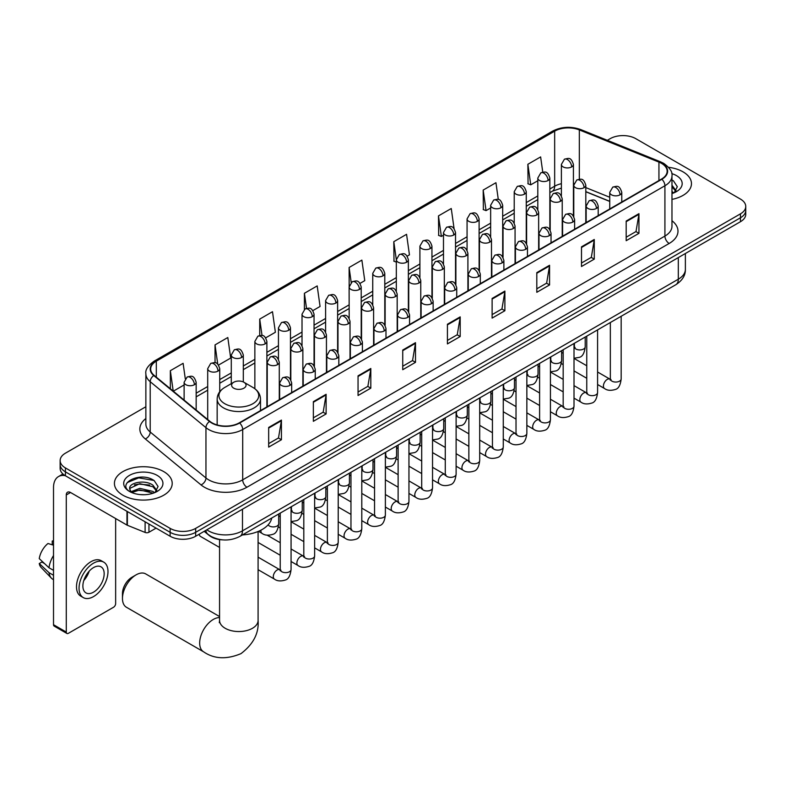 <?xml version="1.0" encoding="UTF-8"?>
<svg xmlns="http://www.w3.org/2000/svg" width="785" height="785" viewBox="0 0 785 785"><rect width="100%" height="100%" fill="white"/><g stroke="black" fill="none" stroke-linecap="round" stroke-linejoin="round"><path stroke-width="1.18" d="M609.739 201.431L585.806 191.756M222.724 539.874A18.055 10.421 180 0 1 209.193 535.458L204.179 531.327M145.863 406.748L65.43 453.18A18.055 10.421 0 0 0 60.141 460.55L60.141 468.419A18.055 10.421 0 0 0 65.43 475.788L170.129 536.243A18.055 10.421 0 0 0 195.671 536.243L740.461 221.704A18.055 10.421 0 0 0 745.75 214.334L745.75 210.4A18.055 10.421 0 0 1 740.461 217.779A18.055 10.421 0 0 0 745.75 210.4L745.75 206.475A18.055 10.421 0 0 0 740.461 199.096L635.762 138.651A18.055 10.421 0 0 0 610.22 138.651L607.335 140.319M60.141 460.55A18.055 10.421 0 0 0 65.43 467.929L170.129 528.374A18.055 10.421 0 0 0 195.671 528.374L195.671 532.308L740.461 217.779L195.671 532.308A18.055 10.421 0 0 1 170.129 532.308A18.055 10.421 0 0 0 195.671 532.308L195.671 536.243M65.43 467.929L65.43 471.854L170.129 532.308L65.43 471.854A18.055 10.421 0 0 1 60.141 464.484A18.055 10.421 0 0 0 65.43 471.854L65.43 475.788M682.999 171.827A28.888 16.681 0 0 0 668.575 167.303A28.888 16.681 0 0 1 682.999 171.827A28.888 16.681 0 0 1 691.467 183.621A28.888 16.681 0 0 0 682.999 171.827M163.751 471.608A28.888 16.681 0 0 0 132.263 467.997A28.888 16.681 0 0 0 114.424 483.403A28.888 16.681 0 0 0 122.892 495.198A28.888 16.681 0 0 0 154.38 498.818A28.888 16.681 0 0 0 172.209 483.403A28.888 16.681 0 0 0 163.751 471.608A28.888 16.681 0 0 0 132.263 467.997A28.888 16.681 0 0 0 114.424 483.403A28.888 16.681 0 0 0 122.892 495.198A28.888 16.681 0 0 0 154.38 498.818A28.888 16.681 0 0 0 172.209 483.403A28.888 16.681 0 0 0 163.751 471.608M661.51 163.349A19.262 11.118 180 0 1 667.152 171.208A19.262 11.118 180 0 1 661.51 179.068L239.297 422.83A19.262 11.118 180 0 1 209.899 421.349L154.154 375.387A19.262 11.118 180 0 1 150.671 369.009A19.262 11.118 180 0 1 156.313 361.149L554.661 131.164A19.262 11.118 180 0 1 579.33 129.917L658.939 162.102A19.262 11.118 180 0 1 661.51 163.349M661.853 163.152A19.743 11.402 0 0 0 659.214 161.867L579.605 129.692A19.743 11.402 0 0 0 554.328 130.967L155.98 360.953A19.743 11.402 0 0 0 153.762 375.544L209.507 421.506A19.743 11.402 0 0 0 239.641 423.027L661.853 179.265A19.743 11.402 0 0 0 661.853 163.152M268.666 427.452L268.666 447.116L281.432 439.737L281.432 420.083L268.666 427.452M268.666 443.623L278.498 437.951L281.383 420.74A4.818 2.777 -120 0 0 281.432 420.083M278.41 438.001L281.432 439.737M313.352 401.655L313.352 421.31L326.118 413.94L326.118 394.286L313.352 401.655M313.352 417.826L323.185 412.145L326.069 394.933A4.818 2.777 -120 0 0 326.118 394.286M323.106 412.194L326.118 413.94M358.048 375.848L358.048 395.512L370.814 388.143L370.814 368.479L358.048 375.848M358.048 392.019L367.88 386.348L370.765 369.136A4.818 2.777 -120 0 0 370.814 368.479M367.792 386.397L370.814 388.143M402.734 350.051L402.734 369.706L415.5 362.336L415.5 342.682L402.734 350.051M402.734 366.222L412.567 360.541L415.451 343.33A4.818 2.777 -120 0 0 415.5 342.682M412.478 360.59L415.5 362.336M626.185 221.046L626.185 240.701L638.951 233.331L638.951 213.667L626.185 221.046M626.185 237.217L636.017 231.536L638.902 214.325A4.818 2.777 -120 0 0 638.951 213.667M635.928 231.585L638.951 233.331M581.489 246.843L581.489 266.507L594.265 259.128L594.265 239.474L581.489 246.843M581.489 263.014L591.331 257.333L594.206 240.122A4.818 2.777 -120 0 0 594.265 239.474M591.242 257.392L594.265 259.128M536.803 272.65L536.803 292.305L549.569 284.935L549.569 265.271L536.803 272.65M536.803 288.821L546.635 283.14L549.52 265.929A4.818 2.777 -120 0 0 549.569 265.271M546.546 283.189L549.569 284.935M492.116 298.447L492.116 318.102L504.883 310.732L504.883 291.078L492.116 298.447M492.116 314.618L501.949 308.937L504.834 291.726A4.818 2.777 -120 0 0 504.883 291.078M501.86 308.986L504.883 310.732M447.421 324.244L447.421 343.909L460.196 336.539L460.196 316.875L447.421 324.244M447.421 340.415L457.262 334.744L460.138 317.533A4.818 2.777 -120 0 0 460.196 316.875M457.174 334.793L460.196 336.539M671.97 199.39A28.888 16.681 0 0 0 691.467 183.621A28.888 16.681 0 0 1 671.97 199.39M195.671 528.374L740.461 213.844A18.055 10.421 0 0 0 745.75 206.475M265.713 337.835L275.378 332.261L272.493 311.714L259.727 319.093L259.727 335.519M218.554 365.064L230.692 358.058L227.807 337.521L215.041 344.89L215.041 362.778M185.28 378.713L183.111 363.318L170.345 370.687L170.345 388.742M407.189 256.155L409.446 254.85L406.561 234.313L393.795 241.682L394.001 261.228M454.073 228.592L451.257 208.516L438.481 215.885L438.687 235.421M498.298 199.498L495.943 182.709L483.177 190.078L483.383 209.624M542.769 172.141L540.63 156.912L527.863 164.281L528.069 183.818M312.872 310.615L320.064 306.454L317.189 285.917L304.413 293.286L304.413 309.388M360.03 283.385L364.76 280.657L361.875 260.11L349.109 267.489L349.178 287.104M349.178 318.278L349.109 286.947M349.109 267.489L351.209 282.463M396.327 262.092L393.795 261.15M393.795 241.682L396.327 259.757A6.015 3.474 0 0 0 398.093 262.2A6.015 3.474 0 0 0 406.61 262.2A6.015 3.474 0 0 0 408.367 259.747C405.923 252.024 403.549 253.565 399.339 254.536A6.015 3.474 60 0 1 402.352 254.831A6.015 3.474 -120 0 1 406.61 262.2M438.481 215.885L441.366 236.422L443.486 235.196M441.366 236.422L438.481 235.343M483.177 190.078L486.062 210.625L490.645 207.976M486.062 210.625L483.177 209.546M527.863 164.281L530.748 184.818L537.803 180.746M530.748 184.818L527.863 183.739M304.413 293.286L306.533 308.368M259.727 319.093L262.033 335.519M215.041 344.89L217.739 364.181M173.308 391.185L184.122 384.944M170.345 370.687L173.21 391.097M671.97 191.491L673.785 192.914M671.97 193.051L672.48 193.395M671.97 185.25L676.101 190.794M671.97 186.81L675.787 191.206M671.97 193.561A19.625 11.333 0 0 0 676.444 191.628A19.625 11.333 0 0 0 676.444 175.605A19.625 11.333 0 0 0 671.744 173.603M674.246 192.727L677.318 186.693L673.432 180.835M671.97 180.099L673.167 180.648M122.46 598.464L122.46 593.548A13.247 7.644 -60 0 1 131.831 577.328L136.08 574.865A19.262 11.118 120 0 0 122.46 598.464A19.262 11.118 120 0 0 126.454 607.276L203.658 651.854A19.262 11.118 -60 0 1 200.705 636.419A19.262 11.118 -60 0 1 213.294 619.443A19.262 11.118 -60 0 1 219.564 617.589M233.724 388.163A7.222 4.17 0 0 0 243.939 388.163A7.222 4.17 0 0 0 243.939 382.266L252.907 387.447A19.91 11.49 0 0 1 252.907 403.696A19.91 11.49 0 0 1 224.755 403.696A19.91 11.49 0 0 1 224.755 387.447C219.849 390.351 217.317 394.217 217.16 399.045A21.666 12.511 0 0 0 223.509 407.886A21.666 12.511 0 0 0 247.118 410.604A21.666 12.511 0 0 0 260.492 399.045C260.335 394.217 257.804 390.351 252.907 387.447L243.939 382.266A7.222 4.17 0 0 0 233.724 382.266A7.222 4.17 0 0 0 233.724 388.163M242.418 534.938A33.107 19.115 0 0 0 271.738 518.021M219.564 616.559L145.716 573.913A19.262 11.118 120 0 0 136.08 574.865L131.831 577.328M219.564 547.449L200.411 536.39A5.416 3.13 -60 0 1 199.733 535.713A5.416 3.13 -60 0 1 199.292 534.143M148.954 524.017L148.954 532.25L156.087 528.128M65.224 475.671A24.08 13.904 -120 0 0 58.502 476.564A24.08 13.904 -120 0 0 53.517 487.583L53.517 624.703L66.283 632.072L66.283 494.952A6.015 3.474 60 0 1 67.53 492.205A6.015 3.474 60 0 1 70.542 492.499L126.964 525.077L126.964 511.31M66.283 632.072A3.012 1.737 120 0 0 66.902 633.456L54.136 626.077A3.012 1.737 -60 0 1 53.517 624.703M66.902 633.456A3.012 1.737 120 0 0 68.413 633.299L113.531 607.256A3.012 1.737 120 0 0 115.65 603.567L115.65 518.551M148.954 532.25A3.012 1.737 180 0 1 145.107 532.436L127.366 525.273A3.012 1.737 180 0 1 126.964 525.077M93.523 592.165A15.052 8.684 120 0 0 103.355 578.908A15.052 8.684 120 0 0 101.049 566.848A15.052 8.684 120 0 0 93.523 567.594A15.052 8.684 120 0 0 83.691 580.851A15.052 8.684 120 0 0 85.997 592.91A15.052 8.684 120 0 0 93.523 592.165M83.799 580.508A15.052 8.684 120 0 0 89.196 571.146M53.517 541.434L52.242 541.051L52.242 544.074L53.517 544.81M103.757 562.158L101.206 560.686A20.469 11.814 120 0 0 90.972 561.697A20.469 11.814 120 0 0 77.597 579.732A20.469 11.814 120 0 0 80.737 596.129L83.288 597.601A20.469 11.814 120 0 0 93.523 596.59A20.469 11.814 120 0 0 106.888 578.555A20.469 11.814 120 0 0 103.757 562.158A20.469 11.814 120 0 0 93.523 563.169A20.469 11.814 120 0 0 80.148 581.204A20.469 11.814 120 0 0 83.288 597.601M53.517 555.505A19.86 11.471 120 0 0 48.994 567.751L39.25 558.626A15.651 9.037 120 0 1 47.983 543.505L53.517 545.183M53.517 570.361L48.994 567.751M44.519 563.561L41.87 562.031L39.25 563.542L48.994 572.658L53.517 575.268M48.994 572.658A19.86 11.471 120 0 0 51.447 578.211A19.86 11.471 120 0 0 52.948 579.389L53.517 579.722M53.517 540.698A15.651 9.037 120 0 0 52.242 541.051M39.25 563.542A15.651 9.037 120 0 0 41.105 567.437L51.447 578.211M140.054 494.579L144.597 494.717M131.036 491.695L139.799 488.358L152.938 491.43L154.527 492.705M131.841 492.538L139.799 489.918L153.222 493.186M131.173 492.303L129.77 489.006A13.6 7.85 0 0 0 131.968 492.646M156.843 490.586L152.938 485.189C144.774 479.095 127.975 482.853 129.77 489.006L129.721 488.407M129.8 489.202L130.182 488.191L139.799 483.678L152.938 486.749L156.539 490.988M154.998 492.509L158.07 486.474L154.184 480.616C140.417 470.725 115.944 483.766 130.075 491.753L130.771 492.185M157.196 475.396A19.625 11.333 0 0 0 129.446 475.396A19.625 11.333 0 0 0 129.446 491.42A19.625 11.333 0 0 0 157.196 491.42A19.625 11.333 0 0 0 157.196 475.396M127.209 482.589L138.729 477.859L153.919 480.44M134.402 484.885L138.729 484.1L149.572 485.032M134.402 491.125L138.729 490.34L149.572 491.273M206.818 529.796A24.08 13.904 0 0 0 208.437 530.837A24.08 13.904 0 0 0 242.487 530.837L678.318 279.205A24.08 13.904 0 0 0 685.374 269.383C685.55 275.349 682.371 280.471 675.826 284.72L239.994 536.341A12.04 6.947 60 0 0 242.487 530.837L242.487 509.21M678.318 257.588L678.318 279.205A12.04 6.947 60 0 1 675.826 284.72M205.847 530.366A12.04 8.056 129.5 0 0 207.946 534.281L204.286 531.268M740.461 221.704L740.461 213.844M170.129 536.243L170.129 528.374M671.97 220.742A30.095 17.378 180 0 1 669.173 243.458L246.961 487.22A6.015 3.474 60 0 1 242.702 479.841L664.915 236.079A24.08 13.904 0 0 0 671.97 226.257L671.97 175.928A24.08 13.904 180 0 1 664.915 185.76A6.015 3.474 -120 0 0 661.853 179.265M246.961 487.22A30.095 17.378 180 0 1 204.394 487.22A30.095 17.378 180 0 1 201.019 484.894L145.284 438.933A30.095 17.378 180 0 1 145.863 418.542M208.653 479.841A24.08 13.904 0 0 0 242.702 479.841L242.702 429.523A24.08 13.904 180 0 1 205.955 427.658L150.21 381.706A24.08 13.904 180 0 1 145.863 373.729L145.863 424.057A24.08 13.904 0 0 0 150.21 432.025L205.955 477.986A24.08 13.904 0 0 0 208.653 479.841M671.97 175.928C672.765 172.17 670.007 167.97 663.668 163.339L660.499 161.808A6.015 2.816 112 0 0 659.214 161.867M660.499 161.808L580.9 129.623C570.931 126.1 561.461 126.611 552.503 131.164A6.015 3.474 60 0 1 554.328 130.967M155.98 360.953A6.015 3.474 -120 0 0 154.154 361.149C147.914 365.633 145.146 369.833 145.863 373.729M153.762 375.544A6.015 4.023 129.5 0 0 150.21 381.706L150.21 432.025A6.015 4.023 -50.5 0 1 145.284 438.933M580.9 129.623A6.015 2.816 112 0 0 579.605 129.692M209.507 421.506A6.015 4.023 129.5 0 0 205.955 427.658L205.955 477.986A6.015 4.023 -50.5 0 1 201.019 484.894M239.641 423.027A6.015 3.474 60 0 1 242.702 429.523L664.915 185.76L664.915 236.079A6.015 3.474 60 0 0 669.173 243.458M156.313 361.149L156.313 377.173M658.939 162.102L658.939 180.56M579.33 129.917L579.33 179.215M609.739 197.251L585.806 187.586M574.031 183.454A19.262 11.118 0 0 0 573.423 183.356M561.383 183.69A19.262 11.118 0 0 0 554.661 186.212L549.843 188.989M554.661 131.164L554.661 186.212A10.833 6.251 60 0 1 552.424 191.167L549.843 192.659M537.803 195.936L526.264 202.599M514.224 209.556L502.685 216.218M490.645 223.166L479.105 229.828M467.065 236.776L455.526 243.448M443.486 250.395L431.946 257.058M419.906 264.005L408.367 270.668M396.327 277.625L384.787 284.288M372.747 291.235L361.208 297.898M349.178 304.845L337.628 311.508M325.598 318.465L314.049 325.127M302.019 332.075L290.47 338.737M278.439 345.685L266.89 352.347M254.86 359.304L243.311 365.967M231.281 372.914L219.731 379.577M207.701 386.524L196.162 393.187M447.421 324.872L460.138 317.533M492.116 299.075L504.834 291.726M536.803 273.268L549.52 265.929M581.489 247.471L594.206 240.122M626.185 221.664L638.902 214.325M402.734 350.669L415.451 343.33M358.048 376.476L370.765 369.136M313.352 402.273L326.069 394.933M268.666 428.08L281.383 420.74M258.088 531.484L258.088 620.425A19.262 11.118 180 0 1 252.446 628.294A19.262 11.118 180 0 1 225.207 628.294A19.262 11.118 180 0 1 219.564 620.425L219.319 622.701M620.013 194.827A6.015 3.474 0 0 0 621.779 192.364C619.336 184.642 616.961 186.182 612.742 187.154A6.015 3.474 60 0 1 615.754 187.448A6.015 3.474 -120 0 1 620.013 194.827A6.015 3.474 0 0 1 611.495 194.827A6.015 3.474 0 0 1 609.739 192.364L612.742 187.154M597.591 384.522L604.538 388.536A5.416 3.13 -60 0 1 603.704 384.189A5.416 3.13 -60 0 1 607.247 379.42A5.416 3.13 -60 0 1 607.482 379.283A5.416 3.13 -60 0 1 609.955 379.145L597.591 372.012M610.652 379.695L610.161 380.097L610.337 378.929A5.416 3.13 -0 0 0 611.927 381.137A5.416 3.13 -0 0 0 619.336 381.274A5.416 3.13 -0 0 0 621.17 378.929C620.435 385.219 618.482 388.732 615.332 389.468C610.799 390.842 607.207 390.528 604.538 388.536M596.433 208.437A6.015 3.474 0 0 0 598.199 205.984C595.756 198.262 593.381 199.792 589.162 200.764A6.015 3.474 60 0 1 592.175 201.068A6.015 3.474 -120 0 1 596.433 208.437A6.015 3.474 0 0 1 587.916 208.437A6.015 3.474 0 0 1 586.159 205.984L589.162 200.764M574.012 398.142L580.959 402.146A5.416 3.13 -60 0 1 580.125 397.809A5.416 3.13 -60 0 1 583.667 393.03A5.416 3.13 -60 0 1 583.903 392.902A5.416 3.13 -60 0 1 586.375 392.765L574.012 385.631M587.072 393.305L586.581 393.707L586.758 392.539A5.416 3.13 -0 0 0 588.348 394.747A5.416 3.13 -0 0 0 595.756 394.884A5.416 3.13 -0 0 0 597.591 392.539C596.855 398.829 594.902 402.342 591.753 403.078C587.219 404.461 583.628 404.147 580.959 402.146M572.854 222.047A6.015 3.474 0 0 0 574.62 219.594C572.177 211.871 569.802 213.412 565.583 214.383A6.015 3.474 60 0 1 568.595 214.678A6.015 3.474 -120 0 1 572.854 222.047A6.015 3.474 0 0 1 564.337 222.047A6.015 3.474 0 0 1 562.58 219.594L565.583 214.383M550.432 411.752L557.379 415.756A5.416 3.13 -60 0 1 556.545 411.418A5.416 3.13 -60 0 1 560.088 406.64A5.416 3.13 -60 0 1 560.323 406.512A5.416 3.13 -60 0 1 562.796 406.375L550.432 399.241M563.493 406.924L563.002 407.327L563.179 406.149A5.416 3.13 -0 0 0 564.768 408.367A5.416 3.13 -0 0 0 572.177 408.494A5.416 3.13 -0 0 0 574.012 406.149C573.276 412.439 571.323 415.952 568.173 416.698C563.64 418.071 560.048 417.757 557.379 415.756M549.274 235.667A6.015 3.474 0 0 0 551.041 233.204C548.597 225.481 546.223 227.022 542.003 227.993A6.015 3.474 60 0 1 545.016 228.288A6.015 3.474 -120 0 1 549.274 235.667A6.015 3.474 0 0 1 540.757 235.667A6.015 3.474 0 0 1 539.001 233.204L542.003 227.993M526.853 425.362L533.8 429.375A5.416 3.13 -60 0 1 532.966 425.028A5.416 3.13 -60 0 1 536.508 420.26A5.416 3.13 -60 0 1 536.744 420.122A5.416 3.13 -60 0 1 539.216 419.985L526.853 412.851M539.913 420.534L539.423 420.937L539.599 419.769A5.416 3.13 -0 0 0 541.189 421.977A5.416 3.13 -0 0 0 548.597 422.114A5.416 3.13 -0 0 0 550.432 419.769C549.696 426.059 547.744 429.572 544.594 430.308C540.06 431.681 536.469 431.367 533.8 429.375M525.695 249.277A6.015 3.474 0 0 0 527.461 246.824C525.018 239.101 522.643 240.632 518.434 241.603A6.015 3.474 60 0 1 521.436 241.908A6.015 3.474 -120 0 1 525.695 249.277A6.015 3.474 0 0 1 517.178 249.277A6.015 3.474 0 0 1 515.421 246.824L518.434 241.603M503.273 438.982L510.221 442.985A5.416 3.13 -60 0 1 509.386 438.648A5.416 3.13 -60 0 1 512.929 433.87A5.416 3.13 -60 0 1 513.164 433.742A5.416 3.13 -60 0 1 515.637 433.605L503.273 426.471M516.334 434.144L515.843 434.547L516.02 433.379A5.416 3.13 -0 0 0 517.609 435.587A5.416 3.13 -0 0 0 525.018 435.724A5.416 3.13 -0 0 0 526.853 433.379C526.117 439.669 524.164 443.182 521.014 443.917C516.481 445.301 512.89 444.987 510.221 442.985M502.115 262.887A6.015 3.474 0 0 0 503.882 260.434C501.438 252.711 499.064 254.252 494.854 255.223A6.015 3.474 60 0 1 497.857 255.517A6.015 3.474 -120 0 1 502.115 262.887A6.015 3.474 0 0 1 493.598 262.887A6.015 3.474 0 0 1 491.842 260.434L494.854 255.223M479.694 452.592L486.641 456.595A5.416 3.13 -60 0 1 485.807 452.258A5.416 3.13 -60 0 1 489.349 447.479A5.416 3.13 -60 0 1 489.585 447.352A5.416 3.13 -60 0 1 492.058 447.214L479.694 440.081M492.754 447.764L492.264 448.166L492.44 446.989A5.416 3.13 -0 0 0 494.03 449.206A5.416 3.13 -0 0 0 501.438 449.334A5.416 3.13 -0 0 0 503.273 446.989C502.537 453.279 500.585 456.801 497.435 457.537C492.901 458.911 489.31 458.597 486.641 456.595M478.536 276.506A6.015 3.474 0 0 0 480.302 274.043C477.859 266.321 475.484 267.862 471.275 268.833A6.015 3.474 60 0 1 474.277 269.127A6.015 3.474 -120 0 1 478.536 276.506A6.015 3.474 0 0 1 470.029 276.506A6.015 3.474 0 0 1 468.262 274.043L471.275 268.833M456.114 466.202L463.062 470.215A5.416 3.13 -60 0 1 462.228 465.868A5.416 3.13 -60 0 1 465.77 461.099A5.416 3.13 -60 0 1 466.005 460.972A5.416 3.13 -60 0 1 468.478 460.824L456.114 453.691M469.175 461.374L468.684 461.776L468.861 460.609A5.416 3.13 -0 0 0 470.45 462.816A5.416 3.13 -0 0 0 477.859 462.954A5.416 3.13 -0 0 0 479.694 460.609C478.958 466.898 477.005 470.411 473.855 471.147C469.322 472.521 465.731 472.207 463.062 470.215M454.957 290.116A6.015 3.474 0 0 0 456.723 287.663C454.279 279.941 451.905 281.481 447.695 282.443A6.015 3.474 60 0 1 450.698 282.747A6.015 3.474 -120 0 1 454.957 290.116A6.015 3.474 0 0 1 446.449 290.116A6.015 3.474 0 0 1 444.683 287.663L447.695 282.443M432.535 479.821L439.482 483.825A5.416 3.13 -60 0 1 438.648 479.488A5.416 3.13 -60 0 1 442.19 474.709A5.416 3.13 -60 0 1 442.426 474.582A5.416 3.13 -60 0 1 444.899 474.444L432.535 467.31M445.595 474.984L445.105 475.386L445.281 474.218A5.416 3.13 -0 0 0 446.871 476.426A5.416 3.13 -0 0 0 454.279 476.564A5.416 3.13 -0 0 0 456.114 474.218C455.378 480.508 453.426 484.021 450.276 484.757C445.743 486.141 442.151 485.827 439.482 483.825M431.377 303.726A6.015 3.474 0 0 0 433.143 301.273C430.7 293.551 428.325 295.091 424.116 296.063A6.015 3.474 60 0 1 427.118 296.357A6.015 3.474 -120 0 1 431.377 303.726A6.015 3.474 0 0 1 422.87 303.726A6.015 3.474 0 0 1 421.103 301.273L424.116 296.063M408.956 493.431L415.903 497.435A5.416 3.13 -60 0 1 415.069 493.098A5.416 3.13 -60 0 1 418.611 488.319A5.416 3.13 -60 0 1 418.847 488.191A5.416 3.13 -60 0 1 421.319 488.054L408.956 480.92M422.016 488.604L421.535 489.006L421.702 487.828A5.416 3.13 -0 0 0 423.292 490.046A5.416 3.13 -0 0 0 430.7 490.174A5.416 3.13 -0 0 0 432.535 487.828C431.799 494.118 429.846 497.641 426.697 498.377C422.163 499.751 418.572 499.437 415.903 497.435M407.798 317.346A6.015 3.474 0 0 0 409.564 314.883C407.121 307.161 404.746 308.701 400.536 309.673A6.015 3.474 60 0 1 403.539 309.967A6.015 3.474 -120 0 1 407.798 317.346A6.015 3.474 0 0 1 399.29 317.346A6.015 3.474 0 0 1 397.524 314.883L400.536 309.673M385.376 507.041L392.323 511.055A5.416 3.13 -60 0 1 391.489 506.708A5.416 3.13 -60 0 1 395.032 501.939A5.416 3.13 -60 0 1 395.267 501.811A5.416 3.13 -60 0 1 397.74 501.664L385.376 494.53M398.437 502.214L397.956 502.616L398.123 501.448A5.416 3.13 -0 0 0 399.712 503.656A5.416 3.13 -0 0 0 407.121 503.793A5.416 3.13 -0 0 0 408.956 501.448C408.22 507.738 406.267 511.251 403.117 511.987C398.584 513.361 394.992 513.056 392.323 511.055M384.218 330.956A6.015 3.474 0 0 0 385.984 328.503C383.541 320.78 381.167 322.321 376.957 323.283A6.015 3.474 60 0 1 379.96 323.587A6.015 3.474 -120 0 1 384.218 330.956A6.015 3.474 0 0 1 375.711 330.956A6.015 3.474 0 0 1 373.945 328.503L376.957 323.283M361.797 520.661L368.744 524.665A5.416 3.13 -60 0 1 367.91 520.327A5.416 3.13 -60 0 1 371.452 515.549A5.416 3.13 -60 0 1 371.688 515.421A5.416 3.13 -60 0 1 374.16 515.284L361.797 508.15M374.857 515.823L374.376 516.226L374.543 515.058A5.416 3.13 -0 0 0 376.133 517.266A5.416 3.13 -0 0 0 383.541 517.403A5.416 3.13 -0 0 0 385.376 515.058C384.64 521.348 382.688 524.861 379.538 525.597C375.004 526.98 371.413 526.666 368.744 524.665M360.639 344.566A6.015 3.474 0 0 0 362.405 342.113C359.962 334.39 357.587 335.931 353.378 336.902A6.015 3.474 60 0 1 356.38 337.197A6.015 3.474 -120 0 1 360.639 344.566A6.015 3.474 0 0 1 352.131 344.566A6.015 3.474 0 0 1 350.365 342.113L353.378 336.902M338.217 534.271L345.164 538.274A5.416 3.13 -60 0 1 344.33 533.937A5.416 3.13 -60 0 1 347.873 529.168A5.416 3.13 -60 0 1 348.108 529.031A5.416 3.13 -60 0 1 350.581 528.894L338.217 521.76M351.278 529.443L350.797 529.846L350.964 528.668A5.416 3.13 -0 0 0 352.553 530.886A5.416 3.13 -0 0 0 359.962 531.023A5.416 3.13 -0 0 0 361.797 528.668C361.061 534.968 359.108 538.481 355.958 539.216C351.425 540.59 347.834 540.276 345.164 538.274M337.059 358.186A6.015 3.474 0 0 0 338.826 355.723C336.382 348.01 334.008 349.541 329.798 350.512A6.015 3.474 60 0 1 332.801 350.807A6.015 3.474 -120 0 1 337.059 358.186A6.015 3.474 0 0 1 328.552 358.186A6.015 3.474 0 0 1 326.786 355.723L329.798 350.512M314.638 547.881L321.585 551.894A5.416 3.13 -60 0 1 320.751 547.547A5.416 3.13 -60 0 1 324.293 542.778A5.416 3.13 -60 0 1 324.529 542.651A5.416 3.13 -60 0 1 327.002 542.514L314.638 535.37M327.698 543.053L327.217 543.456L327.384 542.288A5.416 3.13 -0 0 0 328.974 544.496A5.416 3.13 -0 0 0 336.382 544.633A5.416 3.13 -0 0 0 338.217 542.288C337.481 548.578 335.529 552.09 332.379 552.826C327.855 554.2 324.254 553.896 321.585 551.894M313.48 371.796A6.015 3.474 0 0 0 315.246 369.342C312.803 361.62 310.428 363.161 306.219 364.122A6.015 3.474 60 0 1 309.221 364.426A6.015 3.474 -120 0 1 313.48 371.796A6.015 3.474 0 0 1 304.973 371.796A6.015 3.474 0 0 1 303.206 369.342L306.219 364.122M291.068 561.501L298.006 565.504A5.416 3.13 -60 0 1 297.172 561.167A5.416 3.13 -60 0 1 300.714 556.388A5.416 3.13 -60 0 1 300.949 556.261A5.416 3.13 -60 0 1 303.422 556.123L291.068 548.99M304.119 556.673L303.638 557.065L303.805 555.898A5.416 3.13 -0 0 0 305.394 558.106A5.416 3.13 -0 0 0 312.813 558.243A5.416 3.13 -0 0 0 314.638 555.898C313.902 562.188 311.949 565.7 308.799 566.436C304.276 567.82 300.675 567.506 298.006 565.504M289.9 385.406A6.015 3.474 0 0 0 291.667 382.952C289.223 375.23 286.849 376.771 282.639 377.742A6.015 3.474 60 0 1 285.642 378.036A6.015 3.474 -120 0 1 289.9 385.406A6.015 3.474 0 0 1 281.393 385.406A6.015 3.474 0 0 1 279.627 382.952L282.639 377.742M258.088 569.684L274.426 579.114A5.416 3.13 -60 0 1 273.592 574.777A5.416 3.13 -60 0 1 277.134 570.008A5.416 3.13 -60 0 1 277.37 569.871A5.416 3.13 -60 0 1 279.843 569.733L258.088 557.173M280.539 570.283L280.059 570.685L280.225 569.508A5.416 3.13 -0 0 0 281.815 571.725A5.416 3.13 -0 0 0 289.233 571.863A5.416 3.13 -0 0 0 291.068 569.508C290.322 575.807 288.37 579.32 285.22 580.056C280.696 581.43 277.095 581.116 274.426 579.114M584.05 187.674A6.015 3.474 0 0 0 585.806 185.211C583.363 177.498 580.988 179.029 576.779 180A6.015 3.474 60 0 1 579.791 180.305A6.015 3.474 -120 0 1 584.05 187.674A6.015 3.474 0 0 1 575.533 187.674A6.015 3.474 0 0 1 573.776 185.211L576.779 180M574.679 347.578L574.198 347.981L574.375 346.813A5.416 3.13 -0 0 0 575.964 349.021A5.416 3.13 -0 0 0 583.373 349.158A5.416 3.13 -0 0 0 585.208 346.813C584.462 353.103 582.519 356.616 579.359 357.352L574.012 358.245M560.47 201.284A6.015 3.474 0 0 0 562.227 198.831C559.784 191.108 557.409 192.649 553.199 193.62A6.015 3.474 60 0 1 556.212 193.915A6.015 3.474 -120 0 1 560.47 201.284A6.015 3.474 0 0 1 551.953 201.284A6.015 3.474 0 0 1 550.197 198.831L553.199 193.62M551.109 361.188L550.619 361.591L550.795 360.423A5.416 3.13 -0 0 0 552.385 362.631A5.416 3.13 -0 0 0 559.793 362.768A5.416 3.13 -0 0 0 561.628 360.423C560.883 366.713 558.94 370.226 555.78 370.962L550.432 371.864M536.891 214.904A6.015 3.474 0 0 0 538.647 212.441C536.204 204.718 533.829 206.259 529.62 207.23A6.015 3.474 60 0 1 532.632 207.525A6.015 3.474 -120 0 1 536.891 214.904A6.015 3.474 0 0 1 528.374 214.904A6.015 3.474 0 0 1 526.617 212.441L529.62 207.23M527.53 374.808L527.039 375.201L527.216 374.033A5.416 3.13 -0 0 0 528.805 376.25A5.416 3.13 -0 0 0 536.214 376.378A5.416 3.13 -0 0 0 538.049 374.033C537.303 380.323 535.36 383.836 532.201 384.572L526.853 385.474M513.312 228.513A6.015 3.474 0 0 0 515.068 226.06C512.625 218.338 510.26 219.869 506.04 220.84A6.015 3.474 60 0 1 509.053 221.144A6.015 3.474 -120 0 1 513.312 228.513A6.015 3.474 0 0 1 504.794 228.513A6.015 3.474 0 0 1 503.038 226.06L506.04 220.84M503.95 388.418L503.46 388.82L503.636 387.653A5.416 3.13 -0 0 0 505.226 389.86A5.416 3.13 -0 0 0 512.634 389.998A5.416 3.13 -0 0 0 514.469 387.653C513.724 393.942 511.781 397.455 508.621 398.191L503.273 399.084M489.732 242.123A6.015 3.474 0 0 0 491.488 239.67C489.055 231.948 486.68 233.488 482.461 234.46A6.015 3.474 60 0 1 485.473 234.754A6.015 3.474 -120 0 1 489.732 242.123A6.015 3.474 0 0 1 481.215 242.123A6.015 3.474 0 0 1 479.458 239.67L482.461 234.46M480.371 402.028L479.88 402.43L480.057 401.263A5.416 3.13 -0 0 0 481.647 403.47A5.416 3.13 -0 0 0 489.055 403.608A5.416 3.13 -0 0 0 490.89 401.263C490.144 407.552 488.201 411.065 485.042 411.801L479.694 412.704M466.153 255.743A6.015 3.474 0 0 0 467.909 253.28C465.476 245.558 463.101 247.098 458.882 248.07A6.015 3.474 60 0 1 461.894 248.364A6.015 3.474 -120 0 1 466.153 255.743A6.015 3.474 0 0 1 457.635 255.743A6.015 3.474 0 0 1 455.879 253.28L458.882 248.07M456.791 415.648L456.301 416.05L456.477 414.873A5.416 3.13 -0 0 0 458.067 417.09A5.416 3.13 -0 0 0 465.476 417.218A5.416 3.13 -0 0 0 467.31 414.873C466.565 421.162 464.622 424.675 461.472 425.421L456.114 426.314M442.573 269.353A6.015 3.474 0 0 0 444.33 266.9C441.896 259.178 439.522 260.708 435.302 261.68A6.015 3.474 60 0 1 438.315 261.984A6.015 3.474 -120 0 1 442.573 269.353A6.015 3.474 0 0 1 434.056 269.353A6.015 3.474 0 0 1 432.299 266.9L435.302 261.68M433.212 429.258L432.721 429.66L432.898 428.492A5.416 3.13 -0 0 0 434.488 430.7A5.416 3.13 -0 0 0 441.896 430.837A5.416 3.13 -0 0 0 443.731 428.492C442.985 434.782 441.042 438.295 437.893 439.031L432.535 439.924M418.994 282.963A6.015 3.474 0 0 0 420.76 280.51C418.317 272.787 415.942 274.328 411.723 275.299A6.015 3.474 60 0 1 414.735 275.594A6.015 3.474 -120 0 1 418.994 282.963A6.015 3.474 0 0 1 410.476 282.963A6.015 3.474 0 0 1 408.72 280.51L411.723 275.299M409.633 442.868L409.142 443.27L409.319 442.102A5.416 3.13 -0 0 0 410.908 444.31A5.416 3.13 -0 0 0 418.317 444.447A5.416 3.13 -0 0 0 420.152 442.102C419.406 448.392 417.463 451.905 414.313 452.641L408.956 453.544M395.414 296.583A6.015 3.474 0 0 0 397.181 294.12C394.737 286.397 392.363 287.938 388.143 288.909A6.015 3.474 60 0 1 391.156 289.204A6.015 3.474 -120 0 1 395.414 296.583A6.015 3.474 0 0 1 386.897 296.583A6.015 3.474 0 0 1 385.141 294.12L388.143 288.909M386.053 456.487L385.563 456.89L385.739 455.712A5.416 3.13 -0 0 0 387.329 457.93A5.416 3.13 -0 0 0 394.737 458.057A5.416 3.13 -0 0 0 396.572 455.712C395.836 462.002 393.884 465.515 390.734 466.261L385.376 467.153M371.835 310.193A6.015 3.474 0 0 0 373.601 307.74C371.158 300.017 368.783 301.548 364.564 302.519A6.015 3.474 60 0 1 367.576 302.824A6.015 3.474 -120 0 1 371.835 310.193A6.015 3.474 0 0 1 363.318 310.193A6.015 3.474 0 0 1 361.561 307.74L364.564 302.519M362.474 470.097L361.983 470.5L362.16 469.332A5.416 3.13 -0 0 0 363.749 471.54A5.416 3.13 -0 0 0 371.158 471.677A5.416 3.13 -0 0 0 372.993 469.332C372.257 475.622 370.304 479.135 367.154 479.87L361.797 480.763M348.255 323.803A6.015 3.474 0 0 0 350.022 321.35C347.578 313.627 345.204 315.168 340.984 316.139A6.015 3.474 60 0 1 343.997 316.433A6.015 3.474 -120 0 1 348.255 323.803A6.015 3.474 0 0 1 339.738 323.803A6.015 3.474 0 0 1 337.982 321.35L340.984 316.139M338.894 483.707L338.404 484.109L338.58 482.942A5.416 3.13 -0 0 0 340.17 485.15A5.416 3.13 -0 0 0 347.578 485.287A5.416 3.13 -0 0 0 349.413 482.942C348.677 489.232 346.725 492.745 343.575 493.48L338.217 494.383M324.676 337.422A6.015 3.474 0 0 0 326.442 334.959C323.999 327.237 321.624 328.778 317.405 329.749A6.015 3.474 60 0 1 320.417 330.043A6.015 3.474 -120 0 1 324.676 337.422A6.015 3.474 0 0 1 316.159 337.422A6.015 3.474 0 0 1 314.402 334.959L317.405 329.749M315.315 497.327L314.824 497.729L315.001 496.552A5.416 3.13 -0 0 0 316.59 498.769A5.416 3.13 -0 0 0 323.999 498.897A5.416 3.13 -0 0 0 325.834 496.552C325.098 502.842 323.145 506.364 319.995 507.1L314.638 507.993M301.097 351.032A6.015 3.474 0 0 0 302.863 348.579C300.42 340.857 298.045 342.388 293.835 343.359A6.015 3.474 60 0 1 296.838 343.663A6.015 3.474 -120 0 1 301.097 351.032A6.015 3.474 0 0 1 292.579 351.032A6.015 3.474 0 0 1 290.823 348.579L293.835 343.359M291.735 510.937L291.245 511.339L291.421 510.171A5.416 3.13 -0 0 0 293.011 512.379A5.416 3.13 -0 0 0 300.42 512.517A5.416 3.13 -0 0 0 302.254 510.171C301.518 516.461 299.566 519.974 296.416 520.71L291.068 521.603M277.517 364.642A6.015 3.474 0 0 0 279.283 362.189C276.84 354.467 274.465 356.007 270.256 356.979A6.015 3.474 60 0 1 273.259 357.273A6.015 3.474 -120 0 1 277.517 364.642A6.015 3.474 0 0 1 269 364.642A6.015 3.474 0 0 1 267.243 362.189L270.256 356.979M268.146 524.822A5.416 3.13 -0 0 0 269.432 525.989A5.416 3.13 -0 0 0 276.84 526.127A5.416 3.13 -0 0 0 278.675 523.781C277.939 530.071 275.986 533.584 272.837 534.32C268.303 535.704 264.712 535.39 262.043 533.388A5.416 3.13 -60 0 1 260.914 530.905A5.416 3.13 -60 0 1 260.973 530.15M571.657 166.911A6.015 3.474 0 0 0 573.423 164.448C570.98 156.735 568.605 158.266 564.395 159.237A6.015 3.474 60 0 1 567.408 159.541A6.015 3.474 -120 0 1 571.657 166.911A6.015 3.474 0 0 1 563.149 166.911A6.015 3.474 0 0 1 561.383 164.448L564.395 159.237M548.077 180.521A6.015 3.474 0 0 0 549.843 178.067C547.4 170.345 545.026 171.886 540.816 172.847A6.015 3.474 60 0 1 543.828 173.151A6.015 3.474 -120 0 1 548.077 180.521A6.015 3.474 0 0 1 539.57 180.521A6.015 3.474 0 0 1 537.803 178.067L540.816 172.847M524.508 194.13A6.015 3.474 0 0 0 526.264 191.677C523.821 183.955 521.446 185.495 517.236 186.467A6.015 3.474 60 0 1 520.249 186.761A6.015 3.474 -120 0 1 524.508 194.13A6.015 3.474 0 0 1 515.99 194.13A6.015 3.474 0 0 1 514.224 191.677L517.236 186.467M500.928 207.75A6.015 3.474 0 0 0 502.685 205.287C500.241 197.575 497.867 199.105 493.657 200.077A6.015 3.474 60 0 1 496.67 200.381A6.015 3.474 -120 0 1 500.928 207.75A6.015 3.474 0 0 1 492.411 207.75A6.015 3.474 0 0 1 490.645 205.287L493.657 200.077M477.349 221.36A6.015 3.474 0 0 0 479.105 218.907C476.662 211.185 474.287 212.725 470.078 213.697A6.015 3.474 60 0 1 473.09 213.991A6.015 3.474 -120 0 1 477.349 221.36A6.015 3.474 0 0 1 468.831 221.36A6.015 3.474 0 0 1 467.065 218.907L470.078 213.697M453.769 234.98A6.015 3.474 0 0 0 455.526 232.517C453.082 224.795 450.708 226.335 446.498 227.307A6.015 3.474 60 0 1 449.511 227.601A6.015 3.474 -120 0 1 453.769 234.98A6.015 3.474 0 0 1 445.252 234.98A6.015 3.474 0 0 1 443.486 232.517L446.498 227.307M430.19 248.59A6.015 3.474 0 0 0 431.946 246.127C429.503 238.414 427.128 239.945 422.919 240.916A6.015 3.474 60 0 1 425.931 241.221A6.015 3.474 -120 0 1 430.19 248.59A6.015 3.474 0 0 1 421.673 248.59A6.015 3.474 0 0 1 419.906 246.127L422.919 240.916M383.031 275.82A6.015 3.474 0 0 0 384.787 273.357C382.344 265.634 379.969 267.175 375.76 268.146A6.015 3.474 60 0 1 378.772 268.441A6.015 3.474 -120 0 1 383.031 275.82A6.015 3.474 0 0 1 374.514 275.82A6.015 3.474 0 0 1 372.747 273.357L375.76 268.146M359.451 289.429A6.015 3.474 0 0 0 361.208 286.967C358.765 279.254 356.39 280.785 352.18 281.756A6.015 3.474 60 0 1 355.193 282.06A6.015 3.474 -120 0 1 359.451 289.429A6.015 3.474 0 0 1 350.934 289.429A6.015 3.474 0 0 1 349.178 286.967L352.18 281.756M335.872 303.039A6.015 3.474 0 0 0 337.628 300.586C335.185 292.864 332.811 294.404 328.601 295.376A6.015 3.474 60 0 1 331.613 295.67A6.015 3.474 -120 0 1 335.872 303.039A6.015 3.474 0 0 1 327.355 303.039A6.015 3.474 0 0 1 325.598 300.586L328.601 295.376M312.293 316.659A6.015 3.474 0 0 0 314.049 314.196C311.606 306.474 309.231 308.014 305.022 308.986A6.015 3.474 60 0 1 308.034 309.28A6.015 3.474 -120 0 1 312.293 316.659A6.015 3.474 0 0 1 303.775 316.659A6.015 3.474 0 0 1 302.019 314.196L305.022 308.986M288.713 330.269A6.015 3.474 0 0 0 290.47 327.816C288.026 320.094 285.661 321.624 281.442 322.596A6.015 3.474 60 0 1 284.455 322.9A6.015 3.474 -120 0 1 288.713 330.269A6.015 3.474 0 0 1 280.196 330.269A6.015 3.474 0 0 1 278.439 327.816L281.442 322.596M265.134 343.879A6.015 3.474 0 0 0 266.89 341.426C264.457 333.703 262.082 335.244 257.863 336.215A6.015 3.474 60 0 1 260.875 336.51A6.015 3.474 -120 0 1 265.134 343.879A6.015 3.474 0 0 1 256.616 343.879A6.015 3.474 0 0 1 254.86 341.426L257.863 336.215M241.554 357.499A6.015 3.474 0 0 0 243.311 355.036C240.877 347.313 238.503 348.854 234.283 349.825A6.015 3.474 60 0 1 237.296 350.12A6.015 3.474 -120 0 1 241.554 357.499A6.015 3.474 0 0 1 233.037 357.499A6.015 3.474 0 0 1 231.281 355.036L234.283 349.825M217.975 371.109A6.015 3.474 0 0 0 219.731 368.656C217.298 360.933 214.923 362.464 210.704 363.435A6.015 3.474 60 0 1 213.716 363.74A6.015 3.474 -120 0 1 217.975 371.109A6.015 3.474 0 0 1 209.458 371.109A6.015 3.474 0 0 1 207.701 368.656L210.704 363.435M194.395 384.719A6.015 3.474 0 0 0 196.162 382.266C193.718 374.543 191.344 376.084 187.124 377.055A6.015 3.474 60 0 1 190.137 377.349A6.015 3.474 -120 0 1 194.395 384.719A6.015 3.474 0 0 1 185.878 384.719A6.015 3.474 0 0 1 184.122 382.266L187.124 377.055M66.283 494.952L70.542 492.499M127.366 511.545L127.366 525.273M145.107 532.436L145.107 521.789M239.994 536.341C230.309 541.208 220.624 541.208 210.929 536.341L207.946 534.281M685.374 269.383L685.374 253.516M552.503 131.164L154.154 361.149M561.383 188.125L552.424 191.167M537.803 199.606L526.264 206.269M514.224 213.216L502.685 219.879M490.645 226.836L479.105 233.498M467.065 240.445L455.526 247.108M443.486 254.055L431.946 260.718M419.906 267.675L408.367 274.338M396.327 281.285L384.787 287.948M372.747 294.895L361.208 301.558M349.178 308.515L337.628 315.177M325.598 322.125L314.049 328.787M302.019 335.735L290.47 342.397M278.439 349.354L266.89 356.017M254.86 362.964L243.311 369.627M231.281 376.574L219.731 383.237M207.701 390.194L196.162 396.857M609.739 201.303L585.806 191.628M258.088 620.425C259.089 633.093 253.378 644.171 240.975 653.64C226.58 659.645 214.138 659.047 203.658 651.854M260.492 410.594L260.492 399.045M217.16 424.94L217.16 399.045M233.724 382.266L224.755 387.447M219.564 539.589L219.564 620.425M611.054 379.587L609.955 379.145M621.17 316.276L621.17 378.929M621.779 202.01L621.779 192.364M586.758 378.272L574.012 370.912M563.179 364.652L561.304 363.573M610.337 322.527L610.337 378.929M609.739 208.967L609.739 192.364M586.758 365.761L574.012 358.402M587.474 393.197L586.375 392.765M597.591 329.886L597.591 392.539M598.199 215.63L598.199 205.984M563.179 391.882L550.432 384.522M539.599 378.272L537.725 377.183M586.758 336.147L586.758 392.539M586.159 222.577L586.159 205.984M563.179 379.371L550.432 372.012M563.895 406.807L562.796 406.375M574.012 343.496L574.012 406.149M574.62 229.24L574.62 219.594M539.599 405.492L526.853 398.142M516.02 391.882L514.146 390.802M563.179 349.757L563.179 406.149M562.58 236.187L562.58 219.594M539.599 392.981L526.853 385.631M540.315 420.426L539.216 419.985M550.432 357.116L550.432 419.769M551.041 242.85L551.041 233.204M516.02 419.111L503.273 411.752M492.44 405.492L490.566 404.412M539.599 363.367L539.599 419.769M539.001 249.807L539.001 233.204M516.02 406.601L503.273 399.241M516.736 434.036L515.637 433.605M526.853 370.726L526.853 433.379M527.461 256.469L527.461 246.824M492.44 432.721L479.694 425.362M468.861 419.111L466.987 418.022M516.02 376.986L516.02 433.379M515.421 263.417L515.421 246.824M492.44 420.21L479.694 412.851M493.157 447.646L492.058 447.214M503.273 384.336L503.273 446.989M503.882 270.079L503.882 260.434M468.861 446.331L456.114 438.982M445.281 432.721L443.407 431.642M492.44 390.596L492.44 446.989M491.842 277.026L491.842 260.434M468.861 433.82L456.114 426.471M469.577 461.266L468.478 460.824M479.694 397.956L479.694 460.609M480.302 283.689L480.302 274.043M445.281 459.951L432.535 452.592M421.702 446.331L419.828 445.252M468.861 404.206L468.861 460.609M468.262 290.646L468.262 274.043M445.281 447.44L432.535 440.081M445.998 474.876L444.899 474.444M456.114 411.566L456.114 474.218M456.723 297.309L456.723 287.663M421.702 473.561L408.956 466.202M398.123 459.951L396.248 458.872M445.281 417.826L445.281 474.218M444.683 304.256L444.683 287.663M421.702 461.05L408.956 453.691M422.418 488.486L421.319 488.054M432.535 425.176L432.535 487.828M433.143 310.919L433.143 301.273M398.123 487.171L385.376 479.821M374.543 473.561L372.669 472.482M421.702 431.436L421.702 487.828M421.103 317.866L421.103 301.273M398.123 474.67L385.376 467.31M398.839 502.106L397.74 501.664M408.956 438.795L408.956 501.448M409.564 324.529L409.564 314.883M374.543 500.791L361.797 493.431M350.964 487.171L349.089 486.092M398.123 445.046L398.123 501.448M397.524 331.486L397.524 314.883M374.543 488.28L361.797 480.92M375.259 515.716L374.16 515.284M385.376 452.405L385.376 515.058M385.984 338.149L385.984 328.503M350.964 514.401L338.217 507.041M327.384 500.791L325.51 499.711M374.543 458.666L374.543 515.058M373.945 345.096L373.945 328.503M350.964 501.89L338.217 494.53M351.68 529.326L350.581 528.894M361.797 466.025L361.797 528.668M362.405 351.759L362.405 342.113M327.384 528.02L314.638 520.661M303.805 514.401L301.931 513.321M350.964 472.276L350.964 528.668M350.365 358.706L350.365 342.113M327.384 515.51L314.638 508.15M328.101 542.945L327.002 542.514M338.217 479.635L338.217 542.288M338.826 365.368L338.826 355.723M303.805 541.63L291.068 534.271M280.225 528.02L278.351 526.931M327.384 485.886L327.384 542.288M326.786 372.325L326.786 355.723M303.805 529.119L291.068 521.76M304.521 556.555L303.422 556.123M314.638 493.245L314.638 555.898M315.246 378.988L315.246 369.342M280.225 555.24L258.088 542.464M303.805 499.505L303.805 555.898M303.206 385.935L303.206 369.342M280.225 542.729L267.155 535.184M280.942 570.165L279.843 569.733M291.068 506.865L291.068 569.508M291.667 392.598L291.667 382.952M280.225 513.115L280.225 569.508M279.627 399.545L279.627 382.952M198.899 534.379L199.733 535.713M575.091 347.47L573.982 347.029M585.208 337.04L585.208 346.813M585.806 222.773L585.806 185.211M574.375 343.29L574.375 346.813M563.179 353.299L561.628 352.406M573.776 216.523L573.776 185.211M551.512 361.08L550.403 360.649M561.628 350.65L561.628 360.423M562.227 236.393L562.227 198.831M550.795 356.91L550.795 360.423M539.599 366.919L538.049 366.016M550.197 230.133L550.197 198.831M527.932 374.69L526.833 374.259M538.049 364.26L538.049 374.033M538.647 250.003L538.647 212.441M527.216 370.52L527.216 374.033M516.02 380.529L514.469 379.636M526.617 243.743L526.617 212.441M504.353 388.31L503.254 387.868M514.469 377.879L514.469 387.653M515.068 263.613L515.068 226.06M503.636 384.13L503.636 387.653M492.44 394.139L490.89 393.246M503.038 257.362L503.038 226.06M480.773 401.92L479.674 401.488M490.89 391.489L490.89 401.263M491.488 277.233L491.488 239.67M480.057 397.75L480.057 401.263M468.861 407.758L467.31 406.865M479.458 270.972L479.458 239.67M457.194 415.53L456.095 415.098M467.31 405.109L467.31 414.873M467.909 290.842L467.909 253.28M456.477 411.36L456.477 414.873M445.281 421.368L443.731 420.475M455.879 284.582L455.879 253.28M433.614 429.15L432.515 428.708M443.731 418.719L443.731 428.492M444.33 304.452L444.33 266.9M432.898 424.97L432.898 428.492M421.702 434.978L420.152 434.085M432.299 298.202L432.299 266.9M410.035 442.76L408.936 442.328M420.152 432.329L420.152 442.102M420.76 318.072L420.76 280.51M409.319 438.589L409.319 442.102M398.123 448.598L396.572 447.705M408.72 311.812L408.72 280.51M386.455 456.37L385.356 455.938M396.572 445.949L396.572 455.712M397.181 331.682L397.181 294.12M385.739 452.199L385.739 455.712M374.543 462.208L372.993 461.315M385.141 325.422L385.141 294.12M362.876 469.989L361.777 469.548M372.993 459.559L372.993 469.332M373.601 345.292L373.601 307.74M362.16 465.809L362.16 469.332M350.964 475.818L349.413 474.925M361.561 339.041L361.561 307.74M339.297 483.599L338.198 483.167M349.413 473.169L349.413 482.942M350.022 358.912L350.022 321.35M338.58 479.429L338.58 482.942M327.384 489.438L325.834 488.545M337.982 352.651L337.982 321.35M315.717 497.209L314.618 496.777M325.834 486.788L325.834 496.552M326.442 372.522L326.442 334.959M315.001 493.039L315.001 496.552M303.805 503.048L302.254 502.155M314.402 366.261L314.402 334.959M292.138 510.829L291.039 510.387M302.254 500.398L302.254 510.171M302.863 386.141L302.863 348.579M291.421 506.649L291.421 510.171M280.225 516.667L278.675 515.765M290.823 379.881L290.823 348.579M278.675 514.008L278.675 523.781M279.283 399.751L279.283 362.189M262.043 533.388L258.471 531.327M267.243 406.699L267.243 362.189M573.423 215.993L573.423 164.448M561.383 195.75L561.383 164.448M549.843 229.612L549.843 178.067M537.803 209.369L537.803 178.067M526.264 243.222L526.264 191.677M514.224 222.979L514.224 191.677M502.685 256.842L502.685 205.287M490.645 236.599L490.645 205.287M479.105 270.452L479.105 218.907M467.065 250.209L467.065 218.907M455.526 284.062L455.526 232.517M443.486 263.819L443.486 232.517M431.946 297.682L431.946 246.127M419.906 277.439L419.906 246.127M408.367 311.292L408.367 259.747M396.327 291.049L396.327 259.747L399.339 254.536M384.787 324.902L384.787 273.357M372.747 304.659L372.747 273.357M361.208 338.521L361.208 286.967M337.628 352.131L337.628 300.586M325.598 331.888L325.598 300.586M314.049 365.741L314.049 314.196M302.019 345.498L302.019 314.196M290.47 379.361L290.47 327.816M278.439 359.118L278.439 327.816M266.89 406.296L266.89 341.426M254.86 388.732L254.86 341.426M243.311 381.942L243.311 355.036M231.281 383.679L231.281 355.036M219.731 391.735L219.731 368.656M207.701 419.533L207.701 368.656M196.162 410.015L196.162 382.266M184.122 400.095L184.122 382.266M58.502 476.564L62.947 473.993"/></g></svg>
